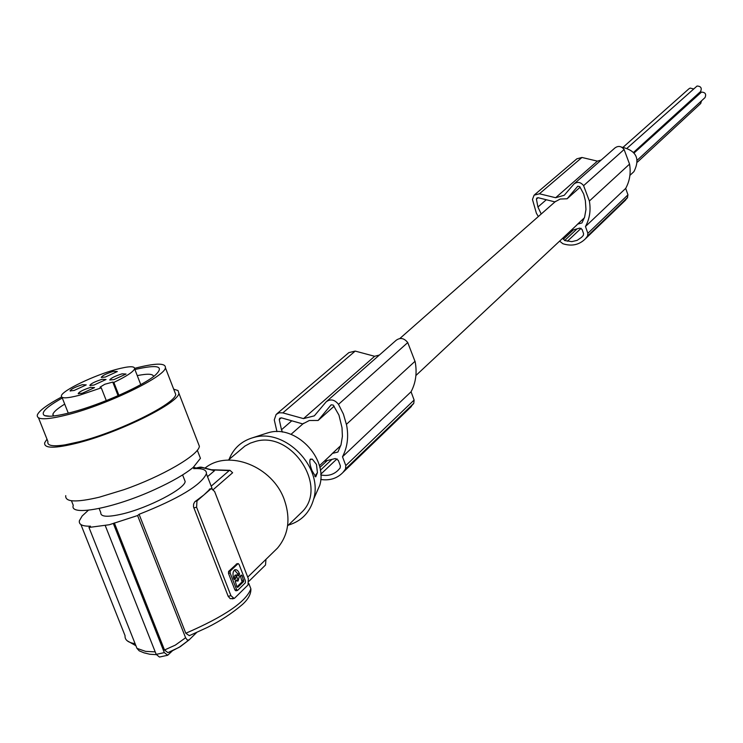 <?xml version="1.0" encoding="UTF-8"?>
<svg xmlns="http://www.w3.org/2000/svg" width="743" height="743" viewBox="0 0 743 743"><rect width="100%" height="100%" fill="white"/><g stroke="black" fill="none" stroke-linecap="round" stroke-linejoin="round"><path stroke-width="1.11" d="M584.397 217.801L577.608 224.145L581.964 222.928L584.611 217.132L585.967 209.461L585.373 200.759L583.701 194.044L579.735 186.623L577.785 186.214L567.113 198.78L580.144 187.18M538.081 197.694L536.418 199.115L537.923 207.028L546.309 199.737M562.897 238.048L564.634 240.546L571.831 241.624L577.116 240.37L581.518 237.361L583.329 235.382L583.58 233.683L582.075 229.411L579.726 228.11L570.903 230.562M559.609 241.122L562.869 243.723C571.701 246.555 579.234 244.911 585.438 238.782L587.537 236.033L587.871 233.311L585.465 226.513C589.598 218.906 590.926 210.603 589.468 201.585L589.375 201.028L629.544 164.11L624.111 149.51C621.315 146.027 618.241 145.526 614.888 147.996L574.497 183.512M589.375 201.028L583.599 185.657C580.645 181.989 577.413 181.441 573.921 184.023L564.253 195.27L555.634 197.722L539.427 193.784L534.106 195.168L532.462 199.486L536.39 213.241L538.341 216.538M601.208 160.033L597.391 161.129L555.634 197.722M534.691 194.666L576.874 158.807L581.955 157.47L539.427 193.784M597.391 161.129L581.955 157.47M587.258 236.478L627.361 197.87L627.956 194.852L625.699 188.378C629.674 181.125 630.983 173.212 629.637 164.63L629.544 164.11M587.537 236.033L627.621 197.434M567.383 241.252L581.11 228.287M585.465 226.513L625.699 188.378M624.036 201.594L627.361 197.87M90.683 387.344C83.29 389.731 79.129 391.83 78.201 393.632L82.287 393.251L94.575 387.595L90.683 387.344M536.418 199.115L536.827 198.056L538.164 197.712L554.928 201.892L560.185 199.04L567.113 198.78M537.923 207.028L541.22 213.993M577.608 224.145L575.704 226.067M281.291 417.826L279.247 419.572L279.721 418.235L281.402 417.854L302.782 423.919L309.329 420.501L318.106 420.473L331.137 404.824L333.189 405.046L338.957 415.114L342.012 427.699L342.393 436.41L341.028 444.732L337.907 452.032L332.427 453.388L330.096 455.756M276.879 413.805L348.894 352.6L355.2 351.086L282.832 412.885L279.173 412.774L276.155 414.427L274.269 419.879L276.972 431.655M379.385 355.033L374.648 356.287L355.2 351.086M409.43 408.39L413.786 403.282L414.111 400.031L411.065 391.784C415.801 382.775 417.176 372.819 415.198 361.915L407.749 342.569C404.108 338.065 400.236 337.313 396.121 340.322L326.855 401.22M82.408 384.679C75.117 387.038 70.994 389.1 70.065 390.864L74.068 390.493L86.234 384.902L82.408 384.679M102.153 379.274C94.844 381.633 90.739 383.694 89.838 385.459L93.915 385.069L106.054 379.497L102.153 379.274M627.352 147.978L697.055 86.03C700.928 86.244 702.098 88.092 700.556 91.565L700.268 91.826M279.247 419.572L281.486 429.751L291.785 420.798M334.174 406.17L318.106 420.473M340.786 445.577L332.427 453.388M324.189 461.282L335.269 458.552L338.306 460.326L340.387 465.852L340.136 468.016L337.907 470.449C333.319 474.805 327.626 476.309 320.818 474.935M320.781 474.201L337.034 458.84M374.648 356.287L303.506 418.615L282.832 412.885M320.725 479.476C329.716 480.805 337.118 478.464 342.95 472.455L345.495 469.028L345.811 465.573L342.495 456.769C347.436 447.23 348.801 436.652 346.591 425.033L343.387 414.027L338.502 404.359C334.591 399.52 330.477 398.685 326.14 401.852L314.335 415.848L303.506 418.615M346.442 424.318L415.058 361.256M342.495 456.769L411.065 391.784M345.495 469.028L413.786 403.282M345.161 469.595L413.47 403.82M281.486 429.751L282.479 432.082M315.311 495.367L319.769 485.281C328.072 457.864 295.352 424.411 268.418 432.695L265.446 433.606M288.368 525.115C301.444 521.205 309.877 512.531 313.667 499.082C323.354 467.059 285.006 427.847 253.567 437.525L252.369 437.85C241.15 441.351 233.376 448.558 229.039 459.462M228.296 460.103L244.902 446.069L250.335 443.134L255.109 441.546C291.21 430.188 328.555 486.21 302.104 511.871L299.197 514.676M205.003 468.099C228.37 448.893 272.662 466.288 284.309 499.723C290.838 518.679 288.572 534.802 277.52 548.074L274.056 551.455M213.417 489.461L232.633 472.752L229.977 470.338L229.188 470.607L211.198 486.163M135.087 643.67C128.037 642.584 124.685 639.909 125.047 635.655L80.913 524.558M192.836 467.709L195.019 467.523L193.663 468.657C202.57 468.183 206.814 469.882 206.396 473.755C201.102 485.16 178.673 498.674 139.09 514.295L137.594 515.549L109.267 524.744L88.974 527.446L90.516 526.193C82.352 526.35 78.647 524.53 79.39 520.732L82.139 516.004L88.371 510.237M119.864 622.597L119.149 620.795M84.005 532.332L84.841 534.44M200.238 467.124L214.486 470.728L201.483 467.31M200.805 467.161L201.511 467.375L199.886 468.74M229.188 470.607L211.904 469.882M214.486 470.728L207.52 476.662M208.607 469.037L207.195 468.657M195.437 468.582L195.019 467.523M184.264 479.198L185.146 481.455C185.1 488.727 148.349 507.896 122.316 513.98C107.642 517.369 100.472 516.933 100.788 512.651L99.144 508.481M156.318 654.657L149.798 654.249L144.003 652.837L139.22 650.84L136.963 648.37L88.974 527.446M105.292 525.673L156.197 654.379L159.429 657.044L167.528 655.298M155.213 651.88L145.582 651.36L136.963 648.37M247.725 577.135L277.52 548.074M139.09 514.295L185.806 633.25L189.335 635.674L189.874 635.302M137.594 515.549L185.601 637.754L187.236 639.992L189.047 639.955L180.373 646.596L171.094 651.462L167.918 652.614L164.509 650.004L175.329 645.119L185.601 637.754M196.607 632.553L189.047 639.955M265.957 559.349L265.52 565.005L248.914 581.286M189.019 639.974L179.044 647.385L167.918 652.614M114.338 522.923L164.509 650.004M113.41 523.685L164.324 652.623L156.197 654.379M164.324 652.623L167.732 655.233L172.274 650.961M185.806 633.25C224.525 616.458 246.221 601.635 250.874 588.79L249.407 584.982M233.079 598.431L230.237 598.691L228.175 596.313L193.514 506.837L193.607 504.079L194.722 501.887L203.963 494.884L209.99 489.126M209.257 489.303L210.854 488.913L196.988 500.921L196.589 507.228L230.943 595.691L228.175 596.313M210.854 488.913L211.374 488.615L214.616 491.504L248.329 578.695L248.013 584.982L234.695 598.069L234.101 598.449L230.943 595.691M236.748 563.946L228.565 571.451L228.482 573.345L234.937 589.979L235.875 590.815L237.24 590.444M236.571 589.608L237.667 590.341L245.376 582.8L245.45 580.924L239.06 564.411L238.131 563.565L230.2 571.079L230.116 572.964L236.571 589.608L234.937 589.979M234.407 570.002L237.816 573.912L237.76 575.333L239.385 574.961L239.441 573.54L238.039 571.079L236.692 569.89L235.039 569.658C232.81 571.107 232.41 574.228 233.841 579.029L234.519 579.624L235.494 578.723L236.562 574.887L234.937 575.258L234.045 578.165L235.68 577.794M239.385 574.961L238.457 575.825L236.562 574.887M236.757 576.512L237.695 579.494L236.757 576.512M235.197 580.97L236.859 586.831L237.686 587.388L243.723 581.49L242.069 575.658L241.373 575.036L239.125 577.162L238.066 581.017L236.163 580.079L235.197 580.97M235.494 578.723L233.869 579.094L234.045 578.165M235.921 575.509L234.937 575.258M236.896 586.924L242.097 581.862L240.398 575.936M235.234 580.933L238.066 581.017M314.8 476.235L317.428 472.632L315.766 476.839L312.088 470.83C309.803 464.858 309.237 460.948 310.407 459.118L312.32 459.146L310.11 459.49M312.32 459.146L316.462 464.421L317.428 472.632M71.458 500.754L73.269 505.333C68.96 516.784 114.125 508.277 155.018 489.414C172.116 481.594 184.877 474.229 193.291 467.338L200.434 458.329L199.189 455.115M65.746 495.637C64.966 502.129 76.148 502.649 99.302 497.197L123.737 489.758C161.788 476.588 198.78 455.05 199.384 446.274L198.112 442.986M46.985 439.169L44.701 442.717C43.679 448.614 54.731 448.679 77.857 442.921L80.383 442.243C121.88 431.274 178.478 402.855 178.905 393.288L177.995 390.521L173.695 389.183M38.543 417.928L47.914 441.509C46.846 445.679 52.614 446.784 65.235 444.825L79.52 441.686C118.917 431.757 175.348 403.765 175.719 394.431L174.642 391.635M61.576 397.013C47.292 404.666 39.212 410.628 37.345 414.891C36.268 420.222 46.735 420.064 68.755 414.427C108.134 404.229 164.844 376.617 165.42 367.794C165.828 362.779 155.584 362.955 134.687 368.314M62.301 398.016C46.057 407.173 40.178 413.052 44.673 415.634C48.75 417.074 57.796 415.95 71.792 412.254C101.317 404.536 144.123 385.329 155.668 374.806C164.491 366.076 157.562 364.311 134.892 369.522M64.706 404.118C57.768 408.362 53.83 411.715 52.892 414.176L53.152 416.034M153.569 376.506C153.188 373.822 147.746 373.525 137.26 375.605M113.855 382.413L112.769 382.088L104.791 384.261L100.008 387.177L101.28 387.846L79.464 395.239C66.861 398.527 60.842 398.675 61.39 395.713C62.542 390.4 94.24 375.271 116.103 369.457C128.743 366.104 134.91 365.881 134.613 368.797C133.248 371.899 126.329 376.441 113.855 382.413L118.899 395.332M101.28 387.846L106.286 400.616M122.066 373.822C114.738 376.19 110.633 378.243 109.769 379.998L113.92 379.608L126.041 374.035L122.066 373.822M113.428 371.342C106.193 373.673 102.135 375.707 101.262 377.435L105.33 377.035L117.329 371.537L113.428 371.342M621.501 147.077C636.277 150.392 640.429 158.565 633.946 171.605L632.785 172.682M694.324 97.222L694.594 97.955M623.293 147.086L688.854 88.863L690.163 88.083L693.423 88.9M701.633 100.714L700.547 103.639M634.16 152.919L701.476 92.104C705.339 92.299 706.509 94.138 704.996 97.612L704.717 97.872M564.634 240.546L577.07 228.844M563.333 239.283L573.364 229.875M587.871 233.311L627.956 194.852M583.599 185.657L624.111 149.51M319.824 467.514L327.282 460.521M320.354 470.273L331.945 459.378M338.502 404.359L407.749 342.569M345.811 465.573L414.111 400.031M214.504 470.551L201.381 467.171L195.279 468.183L199.969 467.161L198.251 468.61M195.372 501.321L196.988 500.921M193.821 507.896L196.589 507.228M236.348 564.039L237.974 563.658M228.565 571.451L230.2 571.079M228.482 573.345L230.116 572.964M237.816 573.912L239.441 573.54M242.097 581.862L243.723 581.49M242.153 580.459L243.778 580.097M240.444 576.029L242.069 575.658M235.633 580.552L236.655 580.32M118.091 395.694L112.769 382.088M585.438 238.782L625.615 200.071M78.684 393.827L78.201 393.632M70.529 391.059L70.065 390.864M90.302 385.645L89.838 385.459M342.95 472.455L411.362 406.532M267.387 432.974L252.369 437.85M127.174 640.772L135.904 645.723M211.318 469.734L229.977 470.338M248.794 583.394L250.874 588.79C251.134 593.88 248.366 599.072 242.571 604.365C232.206 613.226 220.43 620.944 207.223 627.501L189.335 635.674M206.396 473.755L212.136 488.606M233.859 598.496L232.215 598.867M235.875 590.815L237.5 590.444M238.131 563.565L236.506 563.937M211.374 488.615L209.545 489.061M199.384 446.274L178.905 393.288M175.719 394.431L165.42 367.794M49.985 416.247L44.673 415.634M134.613 368.797L140.761 384.614M633.946 171.605L629.906 175.376M576.93 224.915L415.904 375.512M331.61 454.344L319.388 465.768M637.522 162.03L700.825 103.388M637.345 160.089L704.996 97.612M633.649 152.315L700.556 91.565M182.602 474.916L185.146 481.455M287.587 525.868L302.104 511.871M555.615 201.325L399.836 338.511M303.636 423.231L291.015 434.349M62.04 397.356L68.282 413.164M315.218 476.635L315.766 476.839M52.892 414.176L53.607 415.987M319.769 485.281L313.667 499.082M200.434 458.329L197.304 450.239"/></g></svg>
